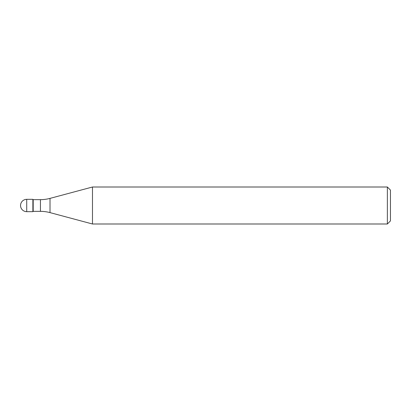 <?xml version="1.0" encoding="UTF-8"?>
<svg xmlns="http://www.w3.org/2000/svg" width="411" height="411" viewBox="0 0 411 411"><rect width="100%" height="100%" fill="white"/><g stroke="black" fill="none" stroke-linecap="round" stroke-linejoin="round"><path stroke-width="0.62" d="M33.188 199.643L32.88 199.335L26.715 199.335L26.715 211.665L32.88 211.665L32.88 199.335L32.88 211.665L33.188 211.357L40.442 211.357L40.442 199.643L33.188 199.643L33.188 211.357M26.715 211.665A6.165 6.165 0 0 1 20.55 205.5A6.165 6.165 0 0 1 26.715 199.335M40.442 199.643A36.99 36.99 0 0 0 50.019 198.385L92.48 187.005L92.48 223.995L50.019 212.615A36.99 36.99 0 0 0 40.442 211.357M92.48 187.005L387.368 187.005L387.368 223.995L92.48 223.995M387.368 223.995L390.45 220.913L390.45 190.088L387.368 187.005M50.019 198.385L50.019 212.615"/></g></svg>
